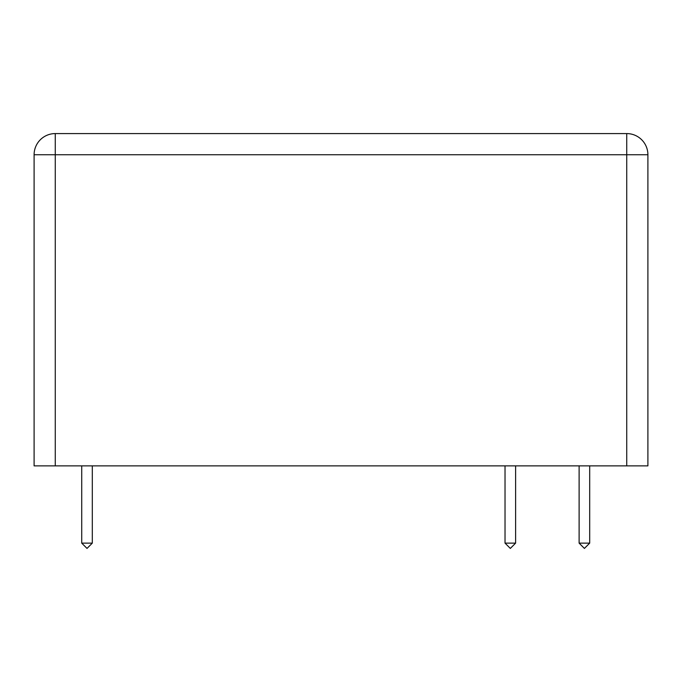 <?xml version="1.0" encoding="UTF-8"?>
<svg xmlns="http://www.w3.org/2000/svg" width="682" height="682" viewBox="0 0 682 682"><rect width="100%" height="100%" fill="white"/><g stroke="black" fill="none" stroke-linecap="round" stroke-linejoin="round"><path stroke-width="1.02" d="M55.268 465.874L55.268 154.746L626.732 154.746L626.732 465.874L34.1 465.874L34.1 154.746A21.168 21.168 0 0 1 55.268 133.578A21.168 21.168 0 0 0 34.1 154.746L55.268 154.746L55.268 133.578L626.732 133.578L626.732 154.746L647.9 154.746A21.168 21.168 0 0 0 626.732 133.578M626.732 465.874L647.9 465.874L647.9 154.746M584.406 548.422L579.112 543.128L589.691 543.128L584.406 548.422M510.324 548.422L505.03 543.128L515.618 543.128L510.324 548.422M87.015 548.422L81.721 543.128L92.309 543.128L87.015 548.422M92.309 465.874L92.309 543.128M81.721 465.874L81.721 543.128M589.691 465.874L589.691 543.128M579.112 465.874L579.112 543.128M515.618 465.874L515.618 543.128M505.03 465.874L505.03 543.128"/></g></svg>
